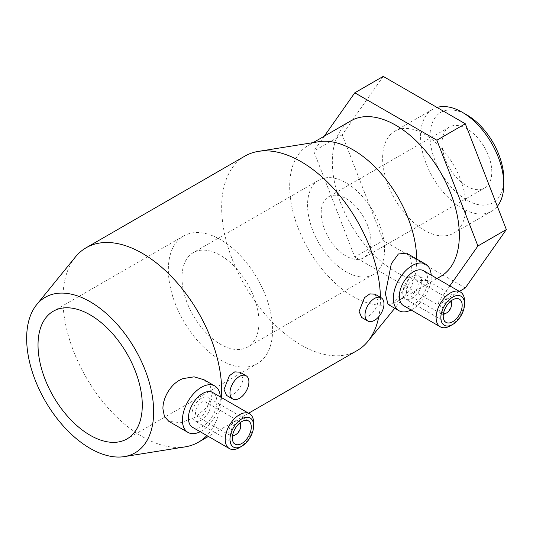 <?xml version="1.0" encoding="UTF-8"?>
<svg xmlns="http://www.w3.org/2000/svg" width="533" height="533" viewBox="0 0 533 533"><rect width="100%" height="100%" fill="white"/><g stroke="black" fill="none" stroke-linecap="round" stroke-linejoin="round"><path stroke-width="0.4" stroke-dasharray="2.67 2" d="M497.336 206.324A58.87 33.992 60 0 1 491.613 211.268A58.87 33.992 60 0 1 446.248 195.498A58.87 33.992 60 0 1 420.55 136.248A58.87 33.992 60 0 1 432.743 109.298A58.87 33.992 60 0 1 437.033 107.459M503.805 178.848A52.167 30.121 60 0 1 466.915 200.148A52.167 30.121 60 0 1 430.024 136.248A52.167 30.121 60 0 1 466.921 114.955M465.895 206.211A58.87 33.992 60 0 1 453.703 233.161A58.87 33.992 60 0 1 408.331 217.384A58.87 33.992 60 0 1 382.634 158.141A58.87 33.992 60 0 1 394.826 131.191A58.87 33.992 60 0 1 440.198 146.961A58.87 33.992 60 0 1 465.895 206.211M416.679 259.018A89.811 51.854 60 0 1 416.679 259.877A89.811 51.854 60 0 1 406.699 293.583A89.811 51.854 60 0 1 398.084 300.992A89.811 51.854 60 0 1 328.874 276.933A89.811 51.854 60 0 1 289.672 186.55A89.811 51.854 60 0 1 308.274 145.436A89.811 51.854 60 0 1 319 141.678M440.738 276.367A89.811 51.854 60 0 1 371.528 252.309A89.811 51.854 60 0 1 332.326 161.925A89.811 51.854 60 0 1 350.927 120.811M380.415 297.334A112.263 64.813 60 0 1 380.429 299.146A112.263 64.813 60 0 1 378.796 316.682M357.177 350.534A112.263 64.813 60 0 1 270.671 320.46A112.263 64.813 60 0 1 221.668 207.484A112.263 64.813 60 0 1 244.92 156.089M406.532 253.162L410.323 257.692L411.736 265.234C411.989 276.254 403.508 291.198 397.058 298.7L391.788 303.737L388.037 304.396M221.442 397.558A112.263 64.813 60 0 1 206.857 435.568M185.011 446.894A112.263 64.813 60 0 1 104.142 403.341A112.263 64.813 60 0 1 62.907 299.146A112.263 64.813 60 0 1 75.386 257.013M374.999 294.209L378.057 300.512C377.311 307.374 373.959 312.738 368.01 316.602L361.594 317.428M239.93 372.194L242.995 378.49C242.242 385.352 238.891 390.716 232.948 394.58L226.532 395.406M203.952 379.716L210.122 385.586L212.394 393.66L207.317 406.912L195.178 417.266L180.767 422.709L168.828 421.35M240.19 422.682A8.375 4.837 120 0 0 238.891 421.17A8.375 4.837 120 0 0 232.435 423.415A8.375 4.837 120 0 0 228.777 431.843A8.375 4.837 120 0 0 230.509 435.681A8.375 4.837 120 0 0 232.468 436.047M234.7 435.268A8.375 4.837 120 0 0 240.623 425.008M239.35 423.375A6.702 3.871 120 0 0 234.147 425.021A6.702 3.871 120 0 0 231.142 431.843A6.702 3.871 120 0 0 232.654 434.981M195.451 412.609A8.375 4.837 120 0 0 197.19 416.44A8.375 4.837 120 0 0 203.646 414.201A8.375 4.837 120 0 0 207.304 405.766A8.375 4.837 120 0 0 205.565 401.929A8.375 4.837 120 0 0 199.109 404.174A8.375 4.837 120 0 0 195.451 412.609M210.855 403.714A13.405 7.742 120 0 0 208.077 397.578A13.405 7.742 120 0 0 197.75 401.169A13.405 7.742 120 0 0 191.9 414.661A13.405 7.742 120 0 0 194.672 420.797A13.405 7.742 120 0 0 205.005 417.206A13.405 7.742 120 0 0 210.855 403.714M239.437 447.58A20.107 11.606 120 0 0 253.655 422.955M192.593 427.333A20.107 11.606 120 0 0 208.09 421.949A20.107 11.606 120 0 0 216.864 401.709A20.107 11.606 120 0 0 212.7 392.508M200.188 431.717A26.81 15.477 120 0 0 220.336 398.244A26.81 15.477 120 0 0 220.296 396.892M451.078 300.925A8.375 4.837 120 0 0 449.779 299.413A8.375 4.837 120 0 0 443.323 301.658A8.375 4.837 120 0 0 439.665 310.086A8.375 4.837 120 0 0 441.404 313.924A8.375 4.837 120 0 0 443.363 314.29M445.595 313.511A8.375 4.837 120 0 0 451.518 303.25M450.245 301.618A6.702 3.871 120 0 0 445.042 303.264A6.702 3.871 120 0 0 442.037 310.086A6.702 3.871 120 0 0 443.543 313.224M406.346 290.851A8.375 4.837 120 0 0 408.078 294.682A8.375 4.837 120 0 0 414.534 292.437A8.375 4.837 120 0 0 418.192 284.009A8.375 4.837 120 0 0 416.46 280.171A8.375 4.837 120 0 0 410.004 282.417A8.375 4.837 120 0 0 406.346 290.851M421.75 281.957A13.405 7.742 120 0 0 418.971 275.821A13.405 7.742 120 0 0 408.644 279.412A13.405 7.742 120 0 0 402.788 292.903A13.405 7.742 120 0 0 405.566 299.04A13.405 7.742 120 0 0 415.9 295.449A13.405 7.742 120 0 0 421.75 281.957M450.332 325.823A20.107 11.606 120 0 0 464.549 301.198M403.488 305.576A20.107 11.606 120 0 0 418.978 300.186A20.107 11.606 120 0 0 427.759 279.952A20.107 11.606 120 0 0 423.595 270.751M411.083 309.959A26.81 15.477 120 0 0 431.224 276.487A26.81 15.477 120 0 0 431.19 275.135M370.948 241.682A35.185 20.314 60 0 1 363.659 257.792A35.185 20.314 60 0 1 336.55 248.365A35.185 20.314 60 0 1 321.186 212.953A35.185 20.314 60 0 1 328.475 196.85A35.185 20.314 60 0 1 355.591 206.278A35.185 20.314 60 0 1 370.948 241.682M442.037 143.184A35.185 20.314 -120 0 0 457.394 178.595A35.185 20.314 -120 0 0 484.51 188.022A35.185 20.314 -120 0 0 491.799 171.912A35.185 20.314 -120 0 0 476.442 136.501A35.185 20.314 -120 0 0 449.326 127.074A35.185 20.314 -120 0 0 442.037 143.184M258.985 322.059A54.453 31.44 60 0 1 247.712 346.99A54.453 31.44 60 0 1 205.745 332.399A54.453 31.44 60 0 1 181.973 277.6A54.453 31.44 60 0 1 193.252 252.669A54.453 31.44 60 0 1 235.22 267.26A54.453 31.44 60 0 1 258.985 322.059M384.573 249.551A54.453 31.44 60 0 1 373.3 274.482A54.453 31.44 60 0 1 331.333 259.891A54.453 31.44 60 0 1 307.561 205.092A54.453 31.44 60 0 1 318.841 180.161A54.453 31.44 60 0 1 360.808 194.752A54.453 31.44 60 0 1 384.573 249.551M272.61 329.927A73.727 42.567 60 0 1 257.346 363.673A73.727 42.567 60 0 1 200.535 343.925A73.727 42.567 60 0 1 168.348 269.731A73.727 42.567 60 0 1 183.619 235.979A73.727 42.567 60 0 1 240.43 255.733A73.727 42.567 60 0 1 272.61 329.927M465.309 287.953L383.22 240.563L354.785 256.979L436.873 304.37L449.852 285.908M459.353 291.391L436.873 304.37M324.297 136.188L313.744 151.199L354.785 256.979M383.22 240.563L342.179 134.782L383.22 76.392M342.179 134.782L313.744 151.199M491.613 211.268L453.703 233.161M437.027 278.506L398.084 300.992M406.699 293.583L394.76 308.274M248.591 413.228L208.376 436.447M230.509 435.681L197.19 416.44M248.511 420.923L208.077 397.578M441.404 313.924L408.078 294.682M459.399 299.166L418.971 275.821M484.51 188.022L363.659 257.792M373.3 274.482L247.712 346.99M257.346 363.673L127.014 438.919M183.619 235.979L53.293 311.225M318.841 180.161L193.252 252.669M449.326 127.074L328.475 196.85M446.001 322.378L405.566 299.04M449.779 299.413L416.46 280.171M235.106 444.136L194.672 420.797M238.891 421.17L205.565 401.929M313.164 142.611L308.274 145.436M432.743 109.298L394.826 131.191"/><path stroke-width="0.8" d="M503.805 184.318L503.805 178.848A52.167 30.121 60 0 0 466.921 114.955L462.178 112.216A58.87 33.992 60 0 1 503.805 184.318A58.87 33.992 60 0 1 497.336 206.324M313.164 142.611L350.927 120.811A89.811 51.854 60 0 1 420.131 144.876A89.811 51.854 60 0 1 459.333 235.253A89.811 51.854 60 0 1 440.738 276.367L437.027 278.506M378.796 316.682A112.263 64.813 60 0 1 367.95 341.273A112.263 64.813 60 0 1 357.177 350.534L248.591 413.228M398.864 310.646L388.037 304.396L385.372 293.79L391.329 263.682L398.378 253.988L406.532 253.162L425.674 264.215A26.81 15.477 120 0 0 405.013 271.397A26.81 15.477 120 0 0 393.314 298.373A26.81 15.477 120 0 0 398.864 310.646A26.81 15.477 120 0 0 411.083 309.959M36.637 304.703A89.811 51.854 60 0 1 107.959 314.963A89.811 51.854 60 0 1 153.657 411.736A89.811 51.854 60 0 1 124.336 456.608A89.811 51.854 60 0 1 59.643 421.763A89.811 51.854 60 0 1 26.65 338.408A89.811 51.854 60 0 1 36.637 304.703L75.386 257.013A112.263 64.813 60 0 1 86.153 247.752A112.263 64.813 60 0 1 172.665 277.826A112.263 64.813 60 0 1 221.668 390.802A112.263 64.813 60 0 1 221.442 397.558M206.857 435.568A112.263 64.813 60 0 1 198.416 442.197A112.263 64.813 60 0 1 185.011 446.894L124.336 456.608M367.803 321.013L361.594 317.428L359.102 311.459L364.465 297.687L369.855 293.876L374.999 294.209L381.208 297.794A13.405 7.742 -60 0 1 383.98 303.93A13.405 7.742 -60 0 1 378.13 317.421A13.405 7.742 -60 0 1 367.803 321.013A13.405 7.742 -60 0 1 365.025 314.876A13.405 7.742 -60 0 1 370.875 301.385A13.405 7.742 -60 0 1 381.208 297.794M232.734 398.99L226.532 395.406L224.033 389.436L229.403 375.665L234.793 371.854L239.93 372.194L246.139 375.778A13.405 7.742 -60 0 1 248.918 381.914A13.405 7.742 -60 0 1 243.068 395.399A13.405 7.742 -60 0 1 232.734 398.99A13.405 7.742 -60 0 1 229.963 392.854A13.405 7.742 -60 0 1 235.813 379.369A13.405 7.742 -60 0 1 246.139 375.778M187.976 432.403L168.828 421.35L164.424 416.473L162.931 408.878C162.652 397.845 171.013 382.834 183.105 378.59L194.079 376.838L203.952 379.716L214.779 385.972A26.81 15.477 120 0 0 194.125 393.154A26.81 15.477 120 0 0 182.419 420.131A26.81 15.477 120 0 0 187.976 432.403A26.81 15.477 120 0 0 200.188 431.717M232.468 436.047A8.375 4.837 120 0 0 234.7 435.268L235.886 434.582A6.702 3.871 120 0 0 240.623 426.373L240.623 425.008A8.375 4.837 120 0 0 240.19 422.682M232.654 434.981A6.702 3.871 120 0 0 235.886 434.582M251.283 427.06A13.405 7.742 120 0 0 248.511 420.923A13.405 7.742 120 0 0 238.178 424.515A13.405 7.742 120 0 0 232.328 437.999A13.405 7.742 120 0 0 235.106 444.136A13.405 7.742 120 0 0 245.433 440.544A13.405 7.742 120 0 0 251.283 427.06M225.219 439.372A20.107 11.606 120 0 0 229.383 448.573A20.107 11.606 120 0 0 239.437 447.58L241.809 446.208A16.756 9.674 120 0 0 253.655 425.687L253.655 422.955A20.107 11.606 120 0 0 249.491 413.748A20.107 11.606 120 0 0 234 419.138A20.107 11.606 120 0 0 225.219 439.372M253.655 425.687A16.756 9.674 120 0 0 241.809 418.851A16.756 9.674 120 0 0 229.963 439.372A16.756 9.674 120 0 0 241.809 446.208M249.491 413.748L212.7 392.508A20.107 11.606 120 0 0 197.203 397.891A20.107 11.606 120 0 0 188.429 418.132A20.107 11.606 120 0 0 192.593 427.333L229.383 448.573M443.363 314.29A8.375 4.837 120 0 0 445.595 313.511L446.774 312.824A6.702 3.871 120 0 0 451.518 304.616L451.518 303.25A8.375 4.837 120 0 0 451.078 300.925M443.543 313.224A6.702 3.871 120 0 0 446.774 312.824M462.178 305.302A13.405 7.742 120 0 0 459.399 299.166A13.405 7.742 120 0 0 449.072 302.757A13.405 7.742 120 0 0 443.223 316.242A13.405 7.742 120 0 0 446.001 322.378A13.405 7.742 120 0 0 456.328 318.787A13.405 7.742 120 0 0 462.178 305.302M436.114 317.615A20.107 11.606 120 0 0 440.278 326.816A20.107 11.606 120 0 0 450.332 325.823L452.704 324.45A16.756 9.674 120 0 0 464.549 303.93L464.549 301.198A20.107 11.606 120 0 0 460.385 291.991A20.107 11.606 120 0 0 444.888 297.381A20.107 11.606 120 0 0 436.114 317.615M464.549 303.93A16.756 9.674 120 0 0 452.704 297.094A16.756 9.674 120 0 0 440.851 317.615A16.756 9.674 120 0 0 452.704 324.45M460.385 291.991L423.595 270.751A20.107 11.606 120 0 0 408.098 276.134A20.107 11.606 120 0 0 399.324 296.368A20.107 11.606 120 0 0 403.488 305.576L440.278 326.816M142.284 405.167A73.727 42.567 60 0 1 127.014 438.919A73.727 42.567 60 0 1 70.203 419.165A73.727 42.567 60 0 1 38.023 344.971A73.727 42.567 60 0 1 53.293 311.225A73.727 42.567 60 0 1 110.104 330.973A73.727 42.567 60 0 1 142.284 405.167M431.19 275.135A26.81 15.477 120 0 0 425.674 264.215M451.518 304.616A6.702 3.871 120 0 0 450.245 301.618M220.296 396.892A26.81 15.477 120 0 0 214.779 385.972M240.623 426.373A6.702 3.871 120 0 0 239.35 423.375M449.852 285.908L477.914 245.98L436.873 140.199L354.785 92.809L383.22 76.392L465.309 123.783L506.35 229.563L465.309 287.953L459.353 291.391M506.35 229.563L477.914 245.98M465.309 123.783L436.873 140.199M354.785 92.809L324.297 136.188M86.153 247.752L244.92 156.089A112.263 64.813 60 0 1 258.318 151.392A112.263 64.813 60 0 1 338.508 194.125A112.263 64.813 60 0 1 380.415 297.334M258.318 151.392L319 141.678A89.811 51.854 60 0 1 383.367 176.13A89.811 51.854 60 0 1 416.679 259.018M437.033 107.459A58.87 33.992 60 0 1 462.178 112.216M394.76 308.274L367.95 341.273M208.376 436.447L198.416 442.197"/></g></svg>
